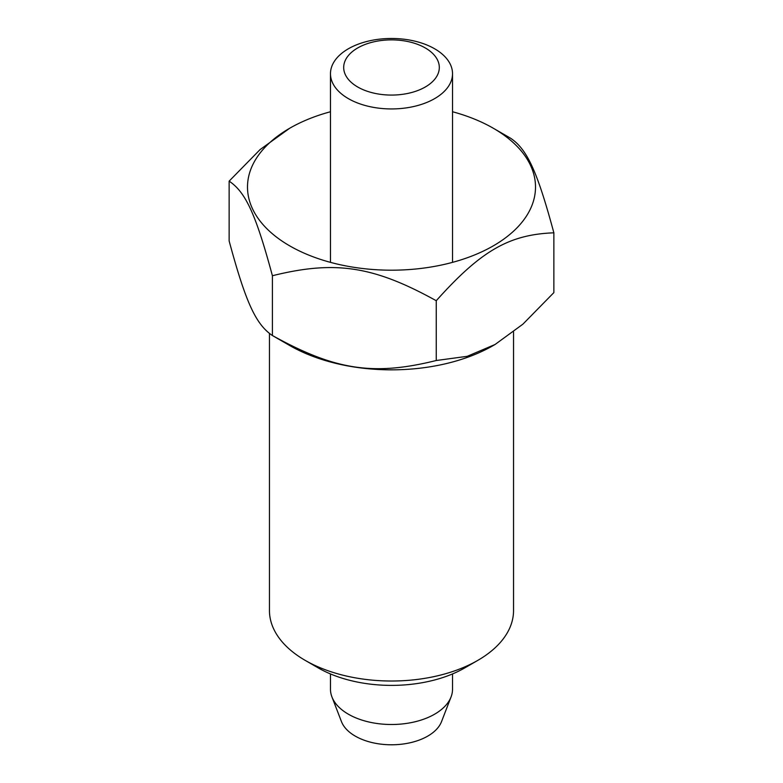 <?xml version="1.0" encoding="UTF-8"?>
<svg xmlns="http://www.w3.org/2000/svg" width="783" height="783" viewBox="0 0 783 783"><rect width="100%" height="100%" fill="white"/><g stroke="black" fill="none" stroke-linecap="round" stroke-linejoin="round"><path stroke-width="1.17" d="M330.475 673.938L330.475 689.275A61.025 35.235 0 0 0 331.943 696.939A61.025 35.235 0 0 0 348.347 714.184A61.025 35.235 0 0 0 408.54 723.101A61.025 35.235 0 0 0 451.057 696.939A61.025 35.235 0 0 0 452.525 689.275L452.525 673.938M434.653 48.791A61.025 35.235 180 0 1 452.525 73.7A61.025 35.235 180 0 1 414.853 106.253A61.025 35.235 180 0 1 348.347 98.619A61.025 35.235 180 0 1 330.475 73.7A61.025 35.235 180 0 1 368.147 41.156A61.025 35.235 180 0 1 434.653 48.791M331.943 696.939L341.466 721.623A51.257 29.597 0 0 0 355.257 736.108A51.257 29.597 0 0 0 405.819 743.605A51.257 29.597 0 0 0 441.534 721.623L451.057 696.939M357.694 86.991A47.812 27.601 0 0 0 425.306 86.991A47.812 27.601 0 0 0 425.306 47.959A47.812 27.601 0 0 0 357.694 47.959A47.812 27.601 0 0 0 357.694 86.991M452.525 111.744A144.013 83.145 180 0 1 493.329 128.255A144.013 83.145 180 0 1 493.329 245.842A144.013 83.145 180 0 1 289.671 245.842A144.013 83.145 180 0 1 289.671 128.265A144.013 83.145 180 0 1 330.475 111.744M510.594 138.229L493.329 128.255A144.013 83.145 180 0 1 493.329 128.265L510.594 138.229C527.165 149.308 537.285 171.418 553.865 232.815L553.865 292.607L522.897 324.172L495.062 344.491L467.216 356.324L436.248 360.513L436.248 300.721C481.056 250.697 509.058 234.528 553.865 232.815M289.671 128.265L260.103 149.573L229.135 181.147C245.715 192.227 255.835 214.346 272.406 275.733L272.406 335.525L289.671 345.489L272.406 335.525C255.835 324.446 245.715 302.326 229.135 240.939L229.135 181.147M513.54 331.933L513.54 610.554A122.04 70.46 180 0 1 477.796 660.382A122.04 70.46 180 0 1 305.204 660.382L318.143 667.85L305.204 660.382A122.04 70.46 180 0 1 269.46 610.554L269.46 333.568M436.248 360.513C373.481 376.094 335.173 370.251 272.406 335.525M272.406 275.733C335.173 260.152 373.481 265.995 436.248 300.721M495.062 344.491L493.329 345.489A144.013 83.145 180 0 1 289.671 345.489M477.796 660.382L464.857 667.85A103.738 59.89 180 0 1 318.143 667.85M452.525 73.7L452.525 262.364M330.475 73.7L330.475 262.364"/></g></svg>
